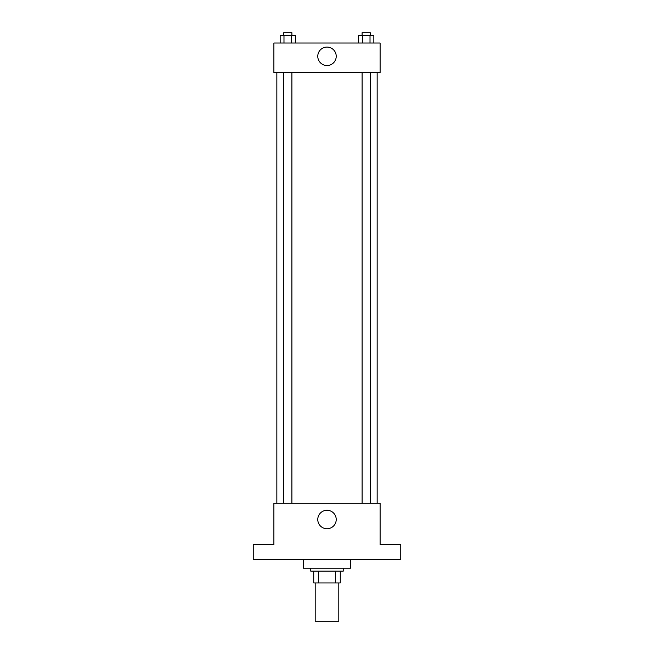 <?xml version="1.0" encoding="UTF-8"?>
<svg xmlns="http://www.w3.org/2000/svg" width="654" height="654" viewBox="0 0 654 654"><rect width="100%" height="100%" fill="white"/><g stroke="black" fill="none" stroke-linecap="round" stroke-linejoin="round"><path stroke-width="0.98" d="M315.195 582.943L315.195 621.3L338.805 621.3L338.805 582.943M335.657 571.146L335.657 582.943L313.724 582.943L313.724 571.146M335.657 582.943L340.276 582.943L340.276 571.146L340.276 582.943M343.227 568.195L343.227 571.146L310.773 571.146L310.773 568.195M318.343 571.146L318.343 582.943M303.399 559.342L303.399 568.195L350.601 568.195L350.601 559.342M400.763 559.342L253.237 559.342L253.237 544.594L273.895 544.594L273.895 503.286L380.105 503.286L380.105 544.594L400.763 544.594L400.763 559.342M336.221 519.513A9.221 9.221 0 0 1 322.389 527.5A9.221 9.221 0 0 1 322.389 511.526A9.221 9.221 0 0 1 336.221 519.513M377.154 72.529L377.154 503.286M362.112 503.286L362.112 72.529M291.888 72.529L291.888 503.286M380.105 72.529L273.895 72.529L273.895 43.025L380.105 43.025L380.105 72.529M336.221 56.301A9.221 9.221 0 0 1 322.389 64.288A9.221 9.221 0 0 1 322.389 48.314A9.221 9.221 0 0 1 336.221 56.301M373.843 43.025L373.843 35.651L358.515 35.651L358.515 43.025M370.017 35.651L370.017 43.025M362.349 35.651L362.349 43.025M362.112 35.651L362.112 32.7L370.254 32.7L370.254 35.651M295.485 43.025L295.485 35.651L280.157 35.651L280.157 43.025M291.651 35.651L291.651 43.025M283.983 35.651L283.983 43.025M283.746 35.651L283.746 32.7L291.888 32.7L291.888 35.651M276.846 72.529L276.846 503.286M370.254 503.286L370.254 72.529M283.746 72.529L283.746 503.286"/></g></svg>
